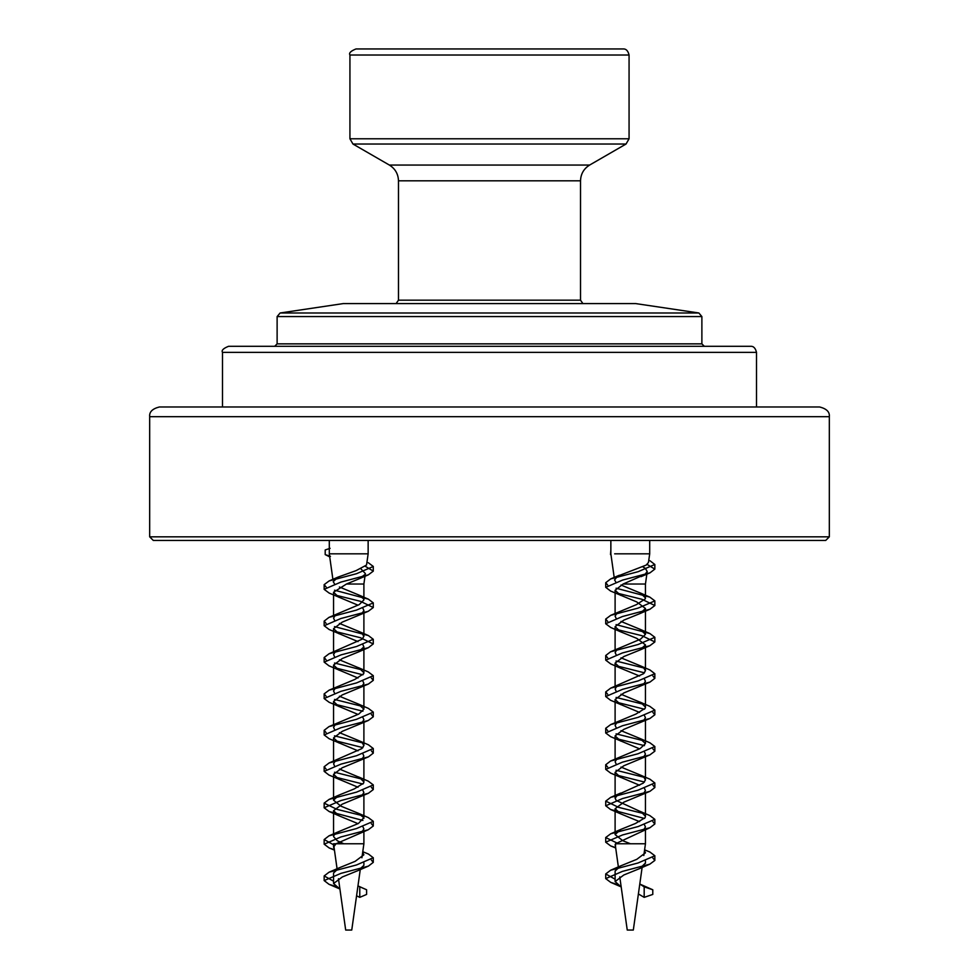<?xml version="1.0" encoding="UTF-8"?>
<svg xmlns="http://www.w3.org/2000/svg" width="979" height="979" viewBox="0 0 979 979"><rect width="100%" height="100%" fill="white"/><g stroke="black" fill="none" stroke-linecap="round" stroke-linejoin="round"><path stroke-width="1.47" d="M615.754 581.893L614.543 579.911L617.59 576.154L646.152 565.116L648.453 562.484L649.701 553.82L614.653 553.82M630.452 843.763L622.864 840.753L615.093 834.597L620.686 829.458L635.493 823.474L645.088 817.71L645.455 816.388L641.221 811.946L616.207 800.43L615.13 798.191L617.798 794.667L643.264 783.151L645.43 779.982L643.986 777.387L639.936 774.891L620.967 767.059M616.085 763.853L615.118 761.784L616.819 758.994M639.862 738.435L649.909 742.792L654.865 746.524L637.99 753.769L610.578 761.026L640.131 748.592L645.467 743.575L639.862 738.435L620.967 730.64M616.072 727.434L615.093 725.366L616.905 722.551M639.923 702.041L649.823 706.336L654.853 710.105L638.137 717.338L610.725 724.558L635.995 714.034L645.198 708.282L645.455 707.156L640.841 702.518L620.98 694.233M616.048 691.039L615.13 688.959L616.843 686.157M639.948 665.659L649.995 669.991L654.804 673.699L638.075 680.931L610.663 688.151L643.533 673.723L645.43 670.762L643.741 667.959L639.948 665.659L620.967 657.827M616.085 654.633L615.13 652.552L616.819 649.762M616.072 624.626L649.921 633.572L654.865 637.305L637.99 644.549L610.566 651.794L640.535 639.165L645.467 634.355L639.862 629.216L620.967 621.42M616.072 618.214L615.081 616.121L616.892 613.319M616.085 588.208L649.811 597.117L654.865 600.886L638.124 608.106L610.712 615.338L636.485 604.606L645.296 598.842L645.467 597.936L640.45 593.09L620.967 585.001M644.476 850.714L645.467 852.807L636.778 859.342L620.674 865.889L615.118 871.016L615.106 881.553L621.188 886.937M639.789 884.049L644.182 886.827L652.785 889.776L652.785 894.427L644.182 897.364L644.182 886.827M649.995 560.759L654.804 564.479L638.1 571.699L610.688 578.919L605.744 582.676L607.665 585.026M610.712 615.338L605.683 619.095L607.702 621.42M610.566 651.794L605.744 655.502L607.665 657.815M616.048 661.021L643.754 667.972M610.663 688.151L605.744 691.908L607.665 694.246M616.085 697.427L643.668 704.342M610.725 724.558L605.683 728.315L607.702 730.652M616.085 733.846L643.692 740.773M610.578 761.026L605.732 764.734L607.665 767.034M616.048 770.253L643.754 777.204M639.936 774.891L649.995 779.223L654.804 782.931L638.051 790.163L610.627 797.395L605.756 801.128L618.581 807.357L643.68 813.573M639.936 811.285L649.823 815.568L654.841 819.337L638.149 826.557L610.737 833.778L605.683 837.547L618.557 843.763M644.598 849.845L649.885 852.011L654.878 855.756L638.014 863.001L610.602 870.245L605.72 873.953L615.106 879.203M639.911 884.11L652.785 889.776M610.517 554.603L610.859 549.819M615.106 845.146L615.534 843.763L615.485 846.468M645.455 863.025L639.887 868.483L623.77 875.018L615.118 881.553M638.394 893.937L644.182 897.364M647.143 564.406L654.804 569.129L649.995 572.837L622.583 580.082L605.744 587.327L610.578 591.035L636.766 601.938L645.467 608.485L639.862 613.613L623.77 620.148L615.081 626.682L620.698 631.834L636.815 638.369L645.467 644.892L639.911 650.019L623.794 656.554L615.13 663.101L620.613 668.204L639.593 676.036M616.819 593.066L641.955 599.295L654.865 605.536L649.921 609.256L622.509 616.501L605.683 623.745L610.725 627.49L620.698 631.834M616.892 629.509L642.028 635.726L654.865 641.955L649.811 645.724L622.411 652.944L605.744 660.152L610.688 663.909L620.613 668.204M616.856 665.904L644.5 672.83M652.92 676.024L654.804 678.361L649.983 682.082L622.571 689.314L605.744 696.558L610.566 700.266L639.593 712.431M616.807 702.286L644.512 709.237M652.883 712.455L654.853 714.756L649.946 718.476L622.534 725.72L605.683 732.965L610.7 736.71L639.605 748.849M616.892 738.741L644.476 745.643M652.871 748.837L654.865 751.174L649.811 754.944L622.411 762.164L605.732 769.384L610.712 773.141L639.593 785.256M616.868 775.135L644.488 782.062M652.907 785.256L654.804 787.581L649.97 791.313L622.546 798.546L605.756 805.79L610.566 809.498L644.512 818.468M652.883 821.687L654.841 823.988L649.958 827.708L622.546 834.952L605.683 842.197L610.688 845.929L615.656 847.606M652.871 858.069L654.878 860.406L649.823 864.163L622.411 871.396L605.72 878.616L610.725 882.373L616.868 884.367M642.811 566.804L645.394 568.383L647.18 571.528L644.99 574.404L623.133 584.022L615.118 590.276L620.662 595.391M644.5 679.23L645.43 681.298L643.754 684.088M649.983 682.082L623.843 692.948L615.13 699.508L620.649 704.611M644.476 715.637L645.455 717.705L643.717 720.507M649.946 718.476L623.77 729.379L615.093 735.914L620.71 741.054M644.5 752.056L645.467 754.124L643.668 756.951M649.811 754.944L623.782 765.786L615.118 772.333L620.613 777.436M644.5 788.45L645.43 790.53L643.741 793.32M649.97 791.313L623.843 802.18L615.13 808.727L620.637 813.83L639.593 821.662M644.476 824.869L645.455 826.937L643.729 829.739M649.958 827.708L615.546 843.763L645.455 843.763L643.803 855.511M627.845 930.05L633.315 930.05L642.151 867.235M623.133 584.022L645.455 584.022L645.455 597.936M334.488 583.79L333.203 581.673L338.147 577.059L356.062 570.635L366.415 565.116L366.684 564.185M343.788 843.763L337.278 840.753L333.558 836.592L334.096 834.989L339.101 831.465L358.424 823.474L363.809 817.71L358.302 813.243L340.998 806.194L333.521 800.173L339.138 795.034L354.263 788.915L363.601 783.151L363.894 781.964L359.415 777.387L339.407 769.029M334.488 765.847L333.57 763.767L335.283 760.964M358.375 740.467L368.434 744.799L373.244 748.507L356.503 755.739L329.091 762.959L361.875 748.592L363.87 745.57L362.254 742.841L358.375 740.467L339.407 732.635M334.524 729.428L333.558 727.36L335.259 724.57M358.302 704.023L368.361 708.38L373.305 712.112L356.417 719.357L329.005 726.602L358.828 714.034L363.907 709.163L358.302 704.023L339.395 696.216M334.512 693.01L333.521 690.954L335.332 688.127M358.351 667.617L368.251 671.912L373.293 675.694L356.552 682.914L329.152 690.146L354.753 679.475L363.698 673.723L363.894 672.744L359.024 667.959L339.407 659.809M334.488 656.615L333.558 654.535L335.295 651.733M334.488 626.597L368.422 635.567L373.244 639.287L356.515 646.507L329.115 653.727L362.144 639.165L363.87 636.338L362.01 633.401L358.387 631.235L339.407 623.415M334.524 620.209L333.558 618.141L335.246 615.35M334.512 590.202L368.373 599.16L373.293 602.88L356.417 610.125L329.005 617.37L359.232 604.606L363.894 599.931L363.65 598.842L358.314 594.804L339.395 586.996M362.671 852.428L363.87 854.789L355.157 861.349L339.04 867.896L333.57 872.987M357.959 885.897L366.611 889.776L366.611 894.427L359.77 897.364L359.77 886.827M368.251 562.692L373.305 566.462L356.552 573.694L329.14 580.926L324.122 584.671L326.129 586.996M329.005 617.37L324.184 621.09L326.093 623.39M329.115 653.727L324.184 657.484L326.105 659.834M334.524 663.016L362.108 669.917M329.152 690.146L324.122 693.903L326.129 696.228M334.512 699.434L362.132 706.348M329.005 726.602L324.171 730.31L326.105 732.61M334.488 735.829L362.193 742.78M329.091 762.959L324.184 766.716L326.093 769.053M334.524 772.235L362.108 779.149M358.363 776.849L368.251 781.144L373.293 784.913L356.576 792.133L329.164 799.366L324.122 803.123L336.984 809.352L362.132 815.568M358.302 813.243L368.337 817.6L373.305 821.332L356.429 828.577L329.017 835.821L324.171 839.541L333.545 844.779M362.768 851.706L368.434 854.031L373.244 857.739L356.478 864.971L329.054 872.203L324.184 875.936L333.545 881.173M330.461 556.329L325.199 554.603L325.199 549.953L330.119 548.338M333.545 847.141L333.545 843.763L336.03 843.763L333.558 847.141L334.267 848.891M363.894 862.976L363.894 865.338L358.387 870.429L342.283 876.988L333.57 883.535L339.921 889.042M356.564 895.797L359.77 897.364M325.199 554.603L329.727 556.88M365.338 566.315L373.305 571.112L368.349 574.844L340.937 582.077L324.122 589.321L329.164 593.078L358.033 605.206M335.332 595.085L360.468 601.314L373.293 607.531L368.251 611.3L340.851 618.52L324.184 625.74L329.103 629.485L358.02 641.612M335.283 631.479L360.394 637.708L373.244 643.937L368.422 647.645L340.998 654.89L324.184 662.134L329.005 665.842L358.033 678.006M335.246 667.874L362.94 674.812M371.31 678.031L373.293 680.344L368.361 684.064L340.949 691.309L324.122 698.553L329.152 702.298L358.033 714.437M335.332 704.317L362.915 711.219M371.31 714.413L373.305 716.763L368.251 720.52L340.851 727.74L324.171 734.96L329.128 738.717L358.02 750.832M335.295 740.711L362.928 747.638M371.347 750.832L373.244 753.169L368.41 756.877L340.998 764.122L324.184 771.366L329.005 775.074L358.033 787.238M335.246 777.093L362.952 784.044M371.322 787.263L373.293 789.563L368.385 793.284L340.973 800.528L324.122 807.773L329.14 811.518L362.915 820.451M371.31 823.645L373.305 825.982L368.251 829.751L340.851 836.972L324.171 844.192L329.152 847.949L334.377 849.674M371.347 860.051L373.244 862.389L368.398 866.121L340.986 873.354L324.184 880.586L328.981 884.294L335.234 886.313M360.859 568.775L365.375 573.596L365.118 574.404L359.036 578.834L346.48 584.022L333.521 592.271L339.138 597.41M362.94 608.4L363.894 610.48L362.108 613.295M368.251 611.3L342.234 622.13L333.558 628.677L339.04 633.78M362.928 644.806L363.87 646.874L358.387 651.977L342.271 658.524L333.558 665.084L339.089 670.199M362.903 681.225L363.894 683.281L362.144 686.095M368.361 684.064L342.197 694.955L333.521 701.49L339.138 706.642M362.94 717.631L363.907 719.7L362.108 722.526M368.251 720.52L342.222 731.362L333.558 737.909L339.052 743.012M362.94 754.026L363.87 756.106L362.181 758.896M368.41 756.877L342.271 767.756L333.57 774.303L339.077 779.419M362.903 790.445L363.894 792.513L362.157 795.315M368.385 793.284L342.209 804.187L333.521 810.722L339.15 815.862L358.033 823.657M362.94 826.863L363.907 828.932L362.095 831.746M368.251 829.751L336.03 843.763L363.894 843.763L361.912 857.788M330.119 553.82L368.141 553.82L368.141 540.469M360.284 869.425L351.755 930.05L345.685 930.05L338.465 878.738M346.48 584.022L363.894 584.022L363.894 599.931M489.5 48.95L356.001 48.95C350.727 51.055 348.695 53.074 349.931 55.02L629.069 55.02C628.004 50.688 625.985 48.669 622.999 48.95L356.001 48.95L622.999 48.95M626.034 144.035L589.627 165.059L389.373 165.059L352.966 144.035L626.034 144.035L629.069 138.785L349.931 138.785L349.931 55.02M580.523 180.821L580.523 300.174L398.477 300.174L398.477 180.821L580.523 180.821C580.755 173.956 583.79 168.694 589.627 165.059M149.677 536.835L153.324 540.469L825.676 540.469L829.323 536.835L149.677 536.835L149.677 416.687L829.323 416.687C829.837 411.963 826.606 408.732 819.607 406.97L159.393 406.97C152.394 408.732 149.163 411.963 149.677 416.687M635.714 303.588L343.286 303.588L635.714 303.588L698.884 312.986L280.129 312.986L343.286 303.588M750.428 346.297L228.572 346.297C223.298 348.402 221.266 350.421 222.502 352.354L756.498 352.354C755.445 348.034 753.414 346.015 750.428 346.297L750.428 346.297M698.871 312.986L701.882 316.572L277.118 316.572L280.129 312.986M701.882 316.572L701.882 343.862L277.118 343.862L274.683 346.297M619.34 575.236L610.688 578.919M620.686 829.458L610.737 833.778M620.613 793.088L610.627 797.395M639.862 629.216L649.921 633.572M639.911 592.809L649.811 597.117M620.674 865.889L610.602 870.245M645.455 863.356L645.455 861.006M654.841 569.129L654.841 564.479M605.72 587.327L605.72 582.676M654.841 605.536L654.841 600.886M605.72 623.745L605.72 619.095M654.841 641.955L654.841 637.305M605.72 660.152L605.72 655.502M654.841 678.361L654.841 673.699M605.72 696.558L605.72 691.908M654.841 714.756L654.841 710.105M605.72 732.965L605.72 728.315M654.841 751.174L654.841 746.524M605.72 769.384L605.72 764.734M654.841 787.581L654.841 782.931M605.72 805.79L605.72 801.128M654.841 823.988L654.841 819.337M605.72 842.197L605.72 837.547M654.841 860.406L654.841 855.756M605.72 878.616L605.72 873.953M641.012 576.655L649.995 572.837M649.921 609.256L639.862 613.613M649.811 645.724L639.911 650.019M610.566 809.498L620.637 813.83M610.688 845.929L615.705 847.985M649.823 864.163L639.887 868.483M610.725 882.373L620.613 886.656M610.859 540.469L610.859 553.82L614.2 577.5M649.701 540.469L649.701 553.82M615.204 844.461L618.398 867.125M619.768 876.89L627.245 930.05M615.106 834.597L615.106 808.727M645.455 816.388L645.455 793.137M615.106 798.191L615.106 772.333M645.455 779.982L645.455 756.73M615.106 759.19L615.106 735.914M645.455 743.575L645.455 720.299M615.106 722.771L615.106 699.508M645.455 707.156L645.455 683.905M615.106 686.352L615.106 663.101M645.455 670.762L645.455 644.892M615.106 649.958L615.106 626.682M645.455 634.355L645.455 608.485M615.106 613.552L615.106 590.276M645.455 829.531L645.455 843.763M647.205 571.528L645.455 584.022M338.147 577.059L329.14 580.926M339.101 831.465L329.017 835.821M339.138 795.034L329.164 799.366M358.387 631.235L368.422 635.567M358.314 594.804L368.373 599.16M339.04 867.896L329.054 872.203M358.375 886.093L363.025 888.222M333.545 883.535L333.545 872.987M373.28 571.112L373.28 566.462M324.159 589.321L324.159 584.671M373.28 607.531L373.28 602.88M324.159 625.74L324.159 621.09M373.28 643.937L373.28 639.287M324.159 662.134L324.159 657.484M373.28 680.344L373.28 675.694M324.159 698.553L324.159 693.903M373.28 716.763L373.28 712.112M324.159 734.96L324.159 730.31M373.28 753.169L373.28 748.507M324.159 771.366L324.159 766.716M373.28 789.563L373.28 784.913M324.159 807.773L324.159 803.123M373.28 825.982L373.28 821.332M324.159 844.192L324.159 839.541M373.28 862.389L373.28 857.739M324.159 880.586L324.159 875.936M359.036 578.834L368.349 574.844M368.422 647.645L358.387 651.977M329.14 811.518L339.15 815.862M329.152 847.949L334.439 850.127M368.398 866.121L358.387 870.429M328.981 884.294L339.064 888.638M329.299 540.469L329.299 553.82L332.897 579.397M333.851 845.929L337.094 868.948M333.545 836.592L333.545 810.722M363.894 818.383L363.894 795.107M333.545 800.173L333.545 774.303M363.894 781.964L363.894 758.713M333.545 761.148L333.545 737.909M363.894 745.57L363.894 722.306M333.545 724.766L333.545 701.49M363.894 709.163L363.894 685.875M333.545 688.347L333.545 665.084M363.894 672.744L363.894 646.874M333.545 651.928L333.545 628.677M363.894 636.338L363.894 610.48M333.545 615.534L333.545 592.271M363.894 831.526L363.894 843.763M366.648 564.381L368.141 553.82M365.351 573.596L363.894 584.022M629.069 138.785L629.069 55.02M352.966 144.035L349.931 138.785M398.477 180.821C398.245 173.956 395.21 168.694 389.373 165.059M580.523 300.174L582.909 303.588M398.477 300.174L396.091 303.588M829.323 536.835L829.323 416.687M277.118 316.572L277.118 343.862M701.882 343.862L704.317 346.297M222.502 406.97L222.502 352.354M756.498 406.97L756.498 352.354"/></g></svg>
